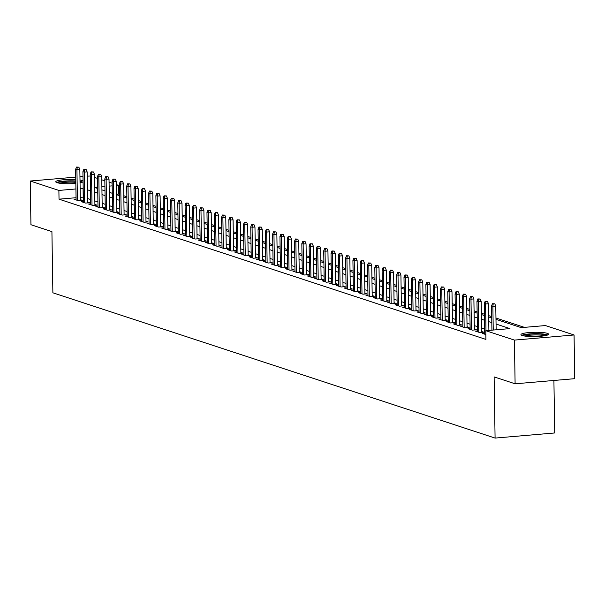 <?xml version="1.0" encoding="UTF-8"?>
<svg xmlns="http://www.w3.org/2000/svg" width="605" height="605" viewBox="0 0 605 605"><rect width="100%" height="100%" fill="white"/><g stroke="black" fill="none" stroke-linecap="round" stroke-linejoin="round"><path stroke-width="0.91" d="M522.175 335.495A13.802 2.148 179.1 0 1 520.95 334.633A13.802 2.148 179.1 0 1 531.825 332.364A13.802 2.148 179.1 0 1 547.328 333.34A13.802 2.148 179.1 0 1 548.553 334.202A13.802 2.148 179.1 0 1 537.679 336.471A13.802 2.148 179.1 0 1 522.175 335.495M75.844 183.398A13.802 2.148 179.1 0 1 56.983 182.657A13.802 2.148 179.1 0 1 55.758 181.795A13.802 2.148 179.1 0 1 75.784 179.572M79.996 180.018A13.802 2.148 179.1 0 1 82.136 180.502A13.802 2.148 179.1 0 1 83.059 180.925M553.908 380.462L554.732 432.961L495.087 438.08L52.877 292.797L51.917 231.617L30.938 224.72L30.25 181.024L75.738 177.121M87.196 176.138L90.243 176.017M94.478 177.409L97.541 178.414M101.776 179.806L104.839 180.812M109.074 182.203L112.137 183.209M116.372 184.601L118.542 185.319L116.387 185.501M119.571 194.349L118.678 194.054L118.542 185.319M524.437 327.365L495.956 318.011M491.721 316.619L488.658 315.613M484.423 314.222L481.361 313.216M477.126 311.825L474.063 310.819M469.835 309.427L466.773 308.421M462.538 307.03L459.475 306.024M455.24 304.633L452.177 303.627M447.942 302.235L444.879 301.229M440.644 299.838L437.581 298.832M433.346 297.441L430.284 296.435M426.049 295.043L422.986 294.038M418.751 292.646L415.688 291.64M411.453 290.249L408.39 289.243M404.155 287.851L401.092 286.846M396.857 285.454L393.795 284.448M389.567 283.057L386.504 282.051M382.269 280.659L379.206 279.654M374.971 278.262L371.909 277.256M367.674 275.865L364.611 274.859M360.376 273.468L357.313 272.462M353.078 271.07L350.015 270.064M345.78 268.673L342.717 267.667M338.482 266.276L335.42 265.27M331.185 263.878L328.122 262.873M323.887 261.481L320.824 260.475M316.589 259.084L313.526 258.07M309.299 256.686L306.236 255.673M302.001 254.289L298.938 253.276M294.703 251.884L291.64 250.878M287.405 249.487L284.342 248.481M280.107 247.09L277.045 246.084M272.81 244.692L269.747 243.686M265.512 242.295L262.449 241.289M258.214 239.898L255.151 238.892M250.916 237.5L247.853 236.495M243.618 235.103L240.556 234.097M236.321 232.706L233.258 231.7M229.03 230.308L225.968 229.303M221.732 227.911L218.67 226.905M214.435 225.514L211.372 224.508M207.137 223.116L204.074 222.111M199.839 220.719L196.776 219.713M192.541 218.322L189.478 217.316M185.243 215.924L182.181 214.919M177.946 213.527L174.883 212.521M170.648 211.13L167.585 210.124M163.35 208.733L160.287 207.727M156.052 206.335L152.989 205.329M148.754 203.938L145.692 202.932M141.464 201.541L138.401 200.535M134.166 199.143L131.103 198.137M126.868 196.746L123.806 195.74M495.979 319.342L521.238 327.638L545.423 325.566L574.062 334.973L514.416 340.093L485.777 330.685L509.954 328.606L496.055 324.038M514.416 340.093L515.105 383.797L574.75 378.677L574.062 334.973M83.074 181.81A13.802 2.148 179.1 0 1 80.041 182.816M484.726 333.325L482.639 333.506L485.838 334.557M477.428 330.927L475.341 331.109L479.72 332.546L483.75 332.198L481.648 331.51M470.13 328.53L468.043 328.712L472.422 330.149L476.453 329.801L474.35 329.112M462.833 326.133L460.745 326.314L465.124 327.751L469.155 327.403L467.06 326.715M455.535 323.736L453.455 323.917L457.826 325.354L461.857 325.006L459.762 324.318M448.245 321.338L446.157 321.52L450.536 322.957L454.559 322.609L452.464 321.921M440.947 318.941L438.859 319.122L443.238 320.559L447.269 320.211L445.167 319.523M433.649 316.544L431.562 316.725L435.94 318.162L439.971 317.814L437.869 317.126M426.351 314.146L424.264 314.328L428.642 315.765L432.673 315.417L430.571 314.729M419.053 311.749L416.966 311.93L421.345 313.367L425.375 313.019L423.273 312.331M411.755 309.352L409.668 309.533L414.047 310.97L418.078 310.622L415.975 309.934M404.458 306.954L402.37 307.136L406.749 308.573L410.78 308.225L408.677 307.537M397.16 304.557L395.073 304.738L399.451 306.175L403.482 305.827L401.38 305.139M389.862 302.16L387.775 302.341L392.153 303.778L396.184 303.43L394.082 302.742M382.564 299.762L380.477 299.944L384.856 301.381L388.886 301.033L386.792 300.345M375.266 297.365L373.179 297.547L377.558 298.983L381.589 298.636L379.494 297.947M367.976 294.968L365.889 295.149L370.268 296.586L374.291 296.238L372.196 295.55M360.678 292.57L358.591 292.752L362.97 294.189L367.001 293.841L364.898 293.153M353.38 290.173L351.293 290.355L355.672 291.791L359.703 291.444L357.6 290.755M346.083 287.776L343.995 287.957L348.374 289.394L352.405 289.046L350.303 288.358M338.785 285.378L336.698 285.56L341.076 286.997L345.107 286.649L343.005 285.961M331.487 282.981L329.4 283.163L333.779 284.6L337.809 284.252L335.707 283.563M324.189 280.584L322.102 280.765L326.481 282.202L330.512 281.854L328.409 281.166M316.891 278.187L314.804 278.368L319.183 279.805L323.214 279.457L321.111 278.769M309.594 275.789L307.506 275.971L311.885 277.408L315.916 277.06L313.813 276.372M302.296 273.392L300.209 273.573L304.587 275.01L308.618 274.662L306.523 273.974M294.998 270.995L292.911 271.176L297.289 272.613L301.32 272.265L299.225 271.577M287.7 268.597L285.62 268.771L289.999 270.216L294.022 269.868L291.928 269.18M280.41 266.2L278.323 266.374L282.701 267.818L286.732 267.471L284.63 266.782M273.112 263.803L271.025 263.977L275.404 265.421L279.434 265.073L277.332 264.385M265.814 261.405L263.727 261.579L268.106 263.024L272.137 262.676L270.034 261.988M258.516 259.008L256.429 259.182L260.808 260.626L264.839 260.279L262.736 259.59M251.219 256.611L249.131 256.785L253.51 258.229L257.541 257.881L255.439 257.193M243.921 254.213L241.834 254.387L246.212 255.832L250.243 255.484L248.141 254.796M236.623 251.816L234.536 251.99L238.915 253.434L242.945 253.087L240.843 252.398M229.325 249.419L227.238 249.593L231.617 251.037L235.648 250.689L233.545 250.001M222.027 247.021L219.94 247.195L224.319 248.64L228.35 248.292L226.255 247.604M214.73 244.624L212.642 244.798L217.021 246.243L221.052 245.895L218.957 245.207M207.432 242.227L205.352 242.401L209.723 243.845L213.754 243.497L211.659 242.809M200.142 239.83L198.054 240.004L202.433 241.44L206.464 241.1L204.361 240.412M192.844 237.432L190.756 237.606L195.135 239.043L199.166 238.703L197.064 238.015M185.546 235.035L183.459 235.209L187.837 236.646L191.868 236.305L189.766 235.617M178.248 232.638L176.161 232.812L180.54 234.248L184.57 233.908L182.468 233.212M170.95 230.24L168.863 230.414L173.242 231.851L177.273 231.511L175.17 230.815M163.653 227.843L161.565 228.017L165.944 229.454L169.975 229.113L167.872 228.418M156.355 225.446L154.267 225.62L158.646 227.056L162.677 226.716L160.575 226.02M149.057 223.048L146.97 223.222L151.348 224.659L155.379 224.319L153.277 223.623M141.759 220.643L139.672 220.825L144.05 222.262L148.081 221.922L145.979 221.226M134.461 218.246L132.374 218.428L136.753 219.865L140.784 219.524L138.689 218.828M127.163 215.849L125.084 216.03L129.455 217.467L133.486 217.127L131.391 216.431M119.873 213.452L117.786 213.633L122.165 215.07L126.188 214.73L124.093 214.034M112.575 211.054L110.488 211.236L114.867 212.673L118.898 212.332L116.795 211.637M105.278 208.657L103.19 208.838L107.569 210.275L111.6 209.935L109.497 209.239M97.98 206.26L95.892 206.441L100.271 207.878L104.302 207.538L102.2 206.842M90.682 203.862L88.595 204.044L92.973 205.481L97.004 205.14L94.902 204.445M83.384 201.465L81.297 201.646L85.676 203.083L89.706 202.743L87.604 202.047M118.678 194.054L116.523 194.243M76.064 197.714L59.025 199.174L485.913 339.42L485.777 330.685M484.658 328.991L481.595 327.986M477.36 326.594L474.297 325.588M470.062 324.197L466.999 323.191M462.764 321.799L459.702 320.794M455.467 319.402L452.404 318.396M448.176 317.005L445.114 315.999M440.879 314.608L437.816 313.602M433.581 312.21L430.518 311.204M426.283 309.813L423.22 308.807M418.985 307.416L415.922 306.41M411.687 305.018L408.625 304.012M404.39 302.621L401.327 301.615M397.092 300.224L394.029 299.218M389.794 297.826L386.731 296.821M382.496 295.429L379.433 294.423M375.198 293.032L372.135 292.026M367.901 290.634L364.838 289.629M360.61 288.237L357.547 287.231M353.312 285.84L350.25 284.834M346.015 283.442L342.952 282.437M338.717 281.045L335.654 280.039M331.419 278.648L328.356 277.642M324.121 276.251L321.058 275.245M316.823 273.853L313.761 272.847M309.526 271.456L306.463 270.45M302.228 269.059L299.165 268.053M294.93 266.661L291.867 265.655M287.632 264.264L284.569 263.258M280.342 261.867L277.279 260.861M273.044 259.469L269.981 258.464M265.746 257.072L262.683 256.066M258.448 254.675L255.386 253.669M251.151 252.277L248.088 251.272M243.853 249.88L240.79 248.874M236.555 247.483L233.492 246.469M229.257 245.085L226.194 244.072M221.959 242.688L218.897 241.675M214.662 240.291L211.599 239.277M207.364 237.886L204.301 236.88M200.073 235.489L197.011 234.483M192.776 233.091L189.713 232.086M185.478 230.694L182.415 229.688M178.18 228.297L175.117 227.291M170.882 225.899L167.819 224.894M163.584 223.502L160.522 222.496M156.287 221.105L153.224 220.099M148.989 218.707L145.926 217.702M141.691 216.31L138.628 215.304M134.393 213.913L131.33 212.907M127.095 211.516L124.033 210.51M119.805 209.118L116.742 208.112M112.507 206.721L109.444 205.715M105.21 204.324L102.147 203.318M97.912 201.926L94.849 200.921M90.614 199.529L87.551 198.523M83.316 197.132L80.276 197.351M76.086 199.068L73.999 199.249L78.378 200.686L82.409 200.338L80.306 199.65M79.951 176.758L82.991 176.501M515.105 383.797L494.119 376.9L495.087 438.08M59.025 199.174L58.889 190.431L30.25 181.024M83.18 188.389L80.132 188.609M75.928 188.972L58.889 190.431M491.82 322.647L488.757 321.641M484.522 320.249L481.459 319.243M477.224 317.852L474.161 316.846M469.926 315.455L466.863 314.449M462.628 313.057L459.566 312.051M455.331 310.66L452.268 309.654M448.033 308.263L444.97 307.257M440.735 305.865L437.672 304.859M433.445 303.468L430.382 302.462M426.147 301.071L423.084 300.065M418.849 298.673L415.786 297.668M411.551 296.276L408.488 295.27M404.253 293.879L401.191 292.873M396.956 291.481L393.893 290.476M389.658 289.084L386.595 288.078M382.36 286.687L379.297 285.681M375.062 284.289L371.999 283.284M367.764 281.892L364.702 280.886M360.467 279.495L357.404 278.489M353.176 277.098L350.113 276.092M345.878 274.7L342.816 273.694M338.581 272.303L335.518 271.297M331.283 269.906L328.22 268.9M323.985 267.508L320.922 266.502M316.687 265.111L313.624 264.105M309.389 262.714L306.327 261.708M302.092 260.316L299.029 259.311M294.794 257.919L291.731 256.913M287.496 255.522L284.433 254.516M280.198 253.124L277.135 252.119M272.908 250.727L269.838 249.721M265.61 248.33L262.547 247.324M258.312 245.932L255.249 244.927M251.014 243.535L247.952 242.529M243.717 241.138L240.654 240.132M236.419 238.741L233.356 237.735M229.121 236.343L226.058 235.337M221.823 233.946L218.76 232.94M214.525 231.549L211.463 230.543M207.228 229.151L204.165 228.145M199.93 226.754L196.867 225.748M192.632 224.357L189.569 223.351M185.342 221.959L182.279 220.954M178.044 219.562L174.981 218.556M170.746 217.165L167.683 216.159M163.448 214.767L160.386 213.762M156.15 212.37L153.088 211.364M148.853 209.973L145.79 208.967M141.555 207.576L138.492 206.57M134.257 205.178L131.194 204.172M126.959 202.781L123.896 201.775M119.661 200.384L116.599 199.378M112.364 197.986L109.301 196.98M105.073 195.589L102.011 194.576M97.776 193.192L94.713 192.178M90.478 190.794L87.415 189.781M94.637 187.482L97.7 188.488M101.935 189.879L104.998 190.885M109.233 192.277L112.296 193.282M116.531 194.674L119.593 195.68M123.828 197.071L126.891 198.077M131.119 199.468L134.181 200.474M138.416 201.866L141.479 202.872M145.714 204.263L148.777 205.269M153.012 206.66L156.075 207.666M160.31 209.058L163.373 210.064M167.608 211.455L170.671 212.461M174.905 213.852L177.968 214.858M182.203 216.25L185.266 217.255M189.501 218.647L192.564 219.653M196.799 221.044L199.862 222.05M204.097 223.442L207.16 224.447M211.387 225.839L214.45 226.845M218.685 228.236L221.748 229.242M225.983 230.634L229.045 231.639M233.28 233.031L236.343 234.037M240.578 235.428L243.641 236.434M247.876 237.826L250.939 238.831M255.174 240.223L258.237 241.229M262.472 242.62L265.534 243.626M269.769 245.017L272.832 246.023M277.067 247.415L280.13 248.421M284.365 249.812L287.428 250.818M291.655 252.209L294.718 253.223M298.953 254.607L302.016 255.62M306.251 257.004L309.314 258.017M313.549 259.401L316.612 260.415M320.847 261.806L323.909 262.812M328.144 264.204L331.207 265.209M335.442 266.601L338.505 267.607M342.74 268.998L345.803 270.004M350.038 271.395L353.101 272.401M357.336 273.793L360.399 274.799M364.634 276.19L367.696 277.196M371.924 278.587L374.987 279.593M379.222 280.985L382.284 281.99M386.519 283.382L389.582 284.388M393.817 285.779L396.88 286.785M401.115 288.177L404.178 289.182M408.413 290.574L411.476 291.58M415.711 292.971L418.773 293.977M423.008 295.369L426.071 296.374M430.306 297.766L433.369 298.772M437.604 300.163L440.667 301.169M444.902 302.56L447.965 303.566M452.2 304.958L455.262 305.964M459.49 307.355L462.553 308.361M466.788 309.752L469.851 310.758M474.086 312.15L477.148 313.156M481.383 314.547L484.446 315.553M488.681 316.944L491.744 317.95M112.175 185.864L109.134 186.121M104.93 186.484L101.882 186.748M97.677 187.104L94.637 187.368M83.21 197.101L83.074 188.359M80.321 200.52L79.837 169.468L76.933 169.718L77.417 200.368M77.251 167.298L78.862 167.161L76.517 167.056L77.251 167.298L76.933 169.718L75.617 169.287L76.101 199.937M79.837 169.468L78.862 167.161M76.517 167.056L75.617 169.287M57.778 182.876A11.949 1.86 179.1 0 1 75.806 181.296M80.026 181.916A11.949 1.86 179.1 0 1 80.465 182.044A11.949 1.86 179.1 0 1 81.38 182.506M75.822 182.332A11.064 1.724 -0.9 0 0 59.698 183.239M82.575 182.097A13.718 2.133 -0.9 0 0 82.076 181.908A13.718 2.133 -0.9 0 0 80.019 181.432M75.799 180.978A13.718 2.133 -0.9 0 0 56.567 182.506M522.97 335.714A11.949 1.86 179.1 0 1 525.072 334.883A11.949 1.86 179.1 0 1 537.535 333.968A11.949 1.86 179.1 0 1 546.572 335.344M544.659 335.76A11.064 1.724 -0.9 0 0 525.798 335.828A11.064 1.724 -0.9 0 0 524.898 336.07M547.767 334.936A13.718 2.133 -0.9 0 0 536.801 333.673A13.718 2.133 -0.9 0 0 523.627 334.746A13.718 2.133 -0.9 0 0 521.76 335.344M87.619 202.917L87.135 171.865L84.231 172.115L84.708 202.766M84.549 169.695L86.16 169.559L83.815 169.453L84.549 169.695L84.231 172.115L82.915 171.684L83.399 202.335M87.135 171.865L86.16 169.559M83.815 169.453L82.915 171.684M94.917 205.314L94.425 174.263L91.529 174.512L92.005 205.163M91.847 172.092L93.457 171.956L91.113 171.85L91.847 172.092L91.529 174.512L90.213 174.081L90.697 204.732M94.425 174.263L93.457 171.956M91.113 171.85L90.213 174.081M102.215 207.712L101.723 176.66L98.827 176.91L99.303 207.56M99.144 174.49L100.755 174.353L98.411 174.248L99.144 174.49L98.827 176.91L97.511 176.478L97.995 207.129M101.723 176.66L100.755 174.353M98.411 174.248L97.511 176.478M109.513 210.109L109.021 179.065L106.125 179.307L106.601 209.958M106.435 176.887L108.053 176.751L105.709 176.645L106.435 176.887L106.125 179.307L104.809 178.876L105.293 209.527M109.021 179.065L108.053 176.751M105.709 176.645L104.809 178.876M116.81 212.506L116.319 181.462L113.415 181.704L113.899 212.355M113.732 179.284L115.351 179.148L113.006 179.042L113.732 179.284L113.415 181.704L112.106 181.273L112.583 211.924M116.319 181.462L115.351 179.148M113.006 179.042L112.106 181.273M124.108 214.904L123.617 183.859L120.713 184.101L121.197 214.752M121.03 181.681L122.641 181.545L120.304 181.439L121.03 181.681L120.713 184.101L119.404 183.67L119.881 214.321M123.617 183.859L122.641 181.545M120.304 181.439L119.404 183.67M131.398 217.301L130.914 186.257L128.01 186.499L128.494 217.15M128.328 184.079L129.939 183.943L127.602 183.837L128.328 184.079L128.01 186.499L126.702 186.068L127.179 216.719M130.914 186.257L129.939 183.943M127.602 183.837L126.702 186.068M138.696 219.698L138.212 188.654L135.308 188.896L135.792 219.547M135.626 186.476L137.237 186.34L134.9 186.234L135.626 186.476L135.308 188.896L133.992 188.465L134.476 219.116M138.212 188.654L137.237 186.34M134.9 186.234L133.992 188.465M145.994 222.095L145.51 191.051L142.606 191.301L143.09 221.944M142.924 188.873L144.535 188.737L142.198 188.631L142.924 188.873L142.606 191.301L141.29 190.862L141.774 221.513M145.51 191.051L144.535 188.737M142.198 188.631L141.29 190.862M153.292 224.493L152.808 193.449L149.904 193.698L150.388 224.342M150.221 191.271L151.832 191.135L149.488 191.029L150.221 191.271L149.904 193.698L148.588 193.26L149.072 223.91M152.808 193.449L151.832 191.135M149.488 191.029L148.588 193.26M160.59 226.89L160.106 195.846L157.202 196.096L157.686 226.739M157.519 193.668L159.13 193.532L156.786 193.426L157.519 193.668L157.202 196.096L155.886 195.657L156.37 226.308M160.106 195.846L159.13 193.532M156.786 193.426L155.886 195.657M167.887 229.287L167.404 198.243L164.5 198.493L164.976 229.144M164.817 196.065L166.428 195.929L164.084 195.823L164.817 196.065L164.5 198.493L163.184 198.062L163.668 228.705M167.404 198.243L166.428 195.929M164.084 195.823L163.184 198.062M175.185 231.685L174.694 200.641L171.797 200.89L172.274 231.541M172.115 198.463L173.726 198.327L171.381 198.221L172.115 198.463L171.797 200.89L170.481 200.459L170.965 231.102M174.694 200.641L173.726 198.327M171.381 198.221L170.481 200.459M182.483 234.082L181.992 203.038L179.095 203.288L179.572 233.938M179.413 200.86L181.024 200.724L178.679 200.618L179.413 200.86L179.095 203.288L177.779 202.857L178.263 233.5M181.992 203.038L181.024 200.724M178.679 200.618L177.779 202.857M189.781 236.479L189.289 205.435L186.393 205.685L186.869 236.336M186.711 203.257L188.321 203.121L185.977 203.015L186.711 203.257L186.393 205.685L185.077 205.254L185.561 235.905M189.289 205.435L188.321 203.121M185.977 203.015L185.077 205.254M197.079 238.877L196.587 207.833L193.683 208.082L194.167 238.733M194.001 205.655L195.619 205.518L193.275 205.413L194.001 205.655L193.683 208.082L192.375 207.651L192.851 238.302M196.587 207.833L195.619 205.518M193.275 205.413L192.375 207.651M204.377 241.274L203.885 210.23L200.981 210.48L201.465 241.13M201.299 208.052L202.909 207.916L200.573 207.81L201.299 208.052L200.981 210.48L199.673 210.048L200.149 240.699M203.885 210.23L202.909 207.916M200.573 207.81L199.673 210.048M211.667 243.671L211.183 212.627L208.279 212.877L208.763 243.528M208.596 210.449L210.207 210.313L207.87 210.207L208.596 210.449L208.279 212.877L206.97 212.446L207.447 243.097M211.183 212.627L210.207 210.313M207.87 210.207L206.97 212.446M218.965 246.069L218.481 215.025L215.577 215.274L216.061 245.925M215.894 212.847L217.505 212.71L215.168 212.605L215.894 212.847L215.577 215.274L214.268 214.843L214.745 245.494M218.481 215.025L217.505 212.71M215.168 212.605L214.268 214.843M226.262 248.474L225.778 217.422L222.874 217.671L223.358 248.322M223.192 215.244L224.803 215.108L222.466 215.009L223.192 215.244L222.874 217.671L221.559 217.24L222.043 247.891M225.778 217.422L224.803 215.108M222.466 215.009L221.559 217.24M233.56 250.871L233.076 219.819L230.172 220.069L230.656 250.72M230.49 217.641L232.101 217.505L229.756 217.407L230.49 217.641L230.172 220.069L228.856 219.638L229.34 250.288M233.076 219.819L232.101 217.505M229.756 217.407L228.856 219.638M240.858 253.268L240.374 222.216L237.47 222.466L237.954 253.117M237.788 220.038L239.398 219.902L237.054 219.804L237.788 220.038L237.47 222.466L236.154 222.035L236.638 252.686M240.374 222.216L239.398 219.902M237.054 219.804L236.154 222.035M248.156 255.665L247.672 224.614L244.768 224.863L245.252 255.514M245.085 222.436L246.696 222.3L244.352 222.201L245.085 222.436L244.768 224.863L243.452 224.432L243.936 255.083M247.672 224.614L246.696 222.3M244.352 222.201L243.452 224.432M255.454 258.063L254.962 227.011L252.066 227.261L252.542 257.911M252.383 224.833L253.994 224.697L251.65 224.599L252.383 224.833L252.066 227.261L250.75 226.83L251.234 257.48M254.962 227.011L253.994 224.697M251.65 224.599L250.75 226.83M262.751 260.46L262.26 229.408L259.363 229.658L259.84 260.309M259.681 227.23L261.292 227.094L258.948 226.996L259.681 227.23L259.363 229.658L258.048 229.227L258.532 259.878M262.26 229.408L261.292 227.094M258.948 226.996L258.048 229.227M270.049 262.857L269.558 231.806L266.661 232.055L267.138 262.706M266.979 229.628L268.59 229.492L266.245 229.393L266.979 229.628L266.661 232.055L265.345 231.624L265.829 262.275M269.558 231.806L268.59 229.492M266.245 229.393L265.345 231.624M277.347 265.255L276.856 234.203L273.952 234.453L274.436 265.103M274.269 232.025L275.888 231.889L273.543 231.791L274.269 232.025L273.952 234.453L272.643 234.022L273.12 264.672M276.856 234.203L275.888 231.889M273.543 231.791L272.643 234.022M284.645 267.652L284.153 236.6L281.249 236.85L281.733 267.501M281.567 234.422L283.185 234.286L280.841 234.188L281.567 234.422L281.249 236.85L279.941 236.419L280.418 267.07M284.153 236.6L283.185 234.286M280.841 234.188L279.941 236.419M291.943 270.049L291.451 238.998L288.547 239.247L289.031 269.898M288.865 236.82L290.476 236.684L288.139 236.585L288.865 236.82L288.547 239.247L287.239 238.816L287.715 269.467M291.451 238.998L290.476 236.684M288.139 236.585L287.239 238.816M299.233 272.447L298.749 241.395L295.845 241.645L296.329 272.295M296.163 239.217L297.773 239.081L295.437 238.983L296.163 239.217L295.845 241.645L294.537 241.213L295.013 271.864M298.749 241.395L297.773 239.081M295.437 238.983L294.537 241.213M306.531 274.844L306.047 243.792L303.143 244.042L303.627 274.693M303.46 241.614L305.071 241.478L302.734 241.38L303.46 241.614L303.143 244.042L301.827 243.611L302.311 274.262M306.047 243.792L305.071 241.478M302.734 241.38L301.827 243.611M313.829 277.241L313.345 246.19L310.441 246.439L310.925 277.09M310.758 244.012L312.369 243.876L310.025 243.777L310.758 244.012L310.441 246.439L309.125 246.008L309.609 276.659M313.345 246.19L312.369 243.876M310.025 243.777L309.125 246.008M321.126 279.639L320.642 248.587L317.738 248.837L318.222 279.487M318.056 246.409L319.667 246.273L317.322 246.174L318.056 246.409L317.738 248.837L316.423 248.405L316.907 279.056M320.642 248.587L319.667 246.273M317.322 246.174L316.423 248.405M328.424 282.036L327.94 250.984L325.036 251.234L325.52 281.885M325.354 248.806L326.965 248.67L324.62 248.572L325.354 248.806L325.036 251.234L323.72 250.803L324.204 281.454M327.94 250.984L326.965 248.67M324.62 248.572L323.72 250.803M335.722 284.433L335.23 253.382L332.334 253.631L332.81 284.282M332.652 251.204L334.262 251.067L331.918 250.969L332.652 251.204L332.334 253.631L331.018 253.2L331.502 283.851M335.23 253.382L334.262 251.067M331.918 250.969L331.018 253.2M343.02 286.83L342.528 255.779L339.632 256.028L340.108 286.679M339.95 253.601L341.56 253.465L339.216 253.366L339.95 253.601L339.632 256.028L338.316 255.597L338.8 286.248M342.528 255.779L341.56 253.465M339.216 253.366L338.316 255.597M350.318 289.228L349.826 258.176L346.93 258.426L347.406 289.077M347.247 256.006L348.858 255.862L346.514 255.764L347.247 256.006L346.93 258.426L345.614 257.995L346.098 288.645M349.826 258.176L348.858 255.862M346.514 255.764L345.614 257.995M357.615 291.625L357.124 260.573L354.227 260.823L354.704 291.474M354.538 258.403L356.156 258.259L353.812 258.161L354.538 258.403L354.227 260.823L352.912 260.392L353.388 291.043M357.124 260.573L356.156 258.259M353.812 258.161L352.912 260.392M364.913 294.022L364.422 262.971L361.518 263.22L362.002 293.871M361.835 260.8L363.454 260.657L361.109 260.558L361.835 260.8L361.518 263.22L360.209 262.789L360.686 293.44M364.422 262.971L363.454 260.657M361.109 260.558L360.209 262.789M372.211 296.42L371.72 265.368L368.816 265.618L369.3 296.268M369.133 263.198L370.744 263.054L368.407 262.956L369.133 263.198L368.816 265.618L367.507 265.187L367.984 295.837M371.72 265.368L370.744 263.054M368.407 262.956L367.507 265.187M379.501 298.817L379.017 267.765L376.113 268.015L376.597 298.666M376.431 265.595L378.042 265.451L375.705 265.353L376.431 265.595L376.113 268.015L374.805 267.584L375.281 298.235M379.017 267.765L378.042 265.451M375.705 265.353L374.805 267.584M386.799 301.214L386.315 270.163L383.411 270.412L383.895 301.063M383.729 267.992L385.34 267.849L383.003 267.75L383.729 267.992L383.411 270.412L382.095 269.981L382.579 300.632M386.315 270.163L385.34 267.849M383.003 267.75L382.095 269.981M394.097 303.612L393.613 272.56L390.709 272.81L391.193 303.46M391.027 270.39L392.637 270.246L390.301 270.148L391.027 270.39L390.709 272.81L389.393 272.379L389.877 303.029M393.613 272.56L392.637 270.246M390.301 270.148L389.393 272.379M401.395 306.009L400.911 274.957L398.007 275.207L398.491 305.858M398.324 272.787L399.935 272.643L397.591 272.545L398.324 272.787L398.007 275.207L396.691 274.776L397.175 305.427M400.911 274.957L399.935 272.643M397.591 272.545L396.691 274.776M408.693 308.406L408.209 277.355L405.305 277.604L405.789 308.255M405.622 275.184L407.233 275.041L404.889 274.942L405.622 275.184L405.305 277.604L403.989 277.173L404.473 307.824M408.209 277.355L407.233 275.041M404.889 274.942L403.989 277.173M415.99 310.804L415.506 279.752L412.602 280.002L413.079 310.652M412.92 277.582L414.531 277.438L412.186 277.34L412.92 277.582L412.602 280.002L411.287 279.57L411.771 310.221M415.506 279.752L414.531 277.438M412.186 277.34L411.287 279.57M423.288 313.201L422.797 282.149L419.9 282.399L420.377 313.05M420.218 279.979L421.829 279.835L419.484 279.737L420.218 279.979L419.9 282.399L418.584 281.968L419.068 312.619M422.797 282.149L421.829 279.835M419.484 279.737L418.584 281.968M430.586 315.598L430.094 284.547L427.198 284.796L427.674 315.447M427.516 282.376L429.127 282.232L426.782 282.134L427.516 282.376L427.198 284.796L425.882 284.365L426.366 315.016M430.094 284.547L429.127 282.232M426.782 282.134L425.882 284.365M437.884 317.996L437.392 286.944L434.496 287.193L434.972 317.844M434.806 284.774L436.424 284.63L434.08 284.531L434.806 284.774L434.496 287.193L433.18 286.762L433.664 317.413M437.392 286.944L436.424 284.63M434.08 284.531L433.18 286.762M445.182 320.393L444.69 289.341L441.786 289.591L442.27 320.242M442.104 287.171L443.722 287.027L441.378 286.929L442.104 287.171L441.786 289.591L440.478 289.16L440.954 319.811M444.69 289.341L443.722 287.027M441.378 286.929L440.478 289.16M452.48 322.79L451.988 291.739L449.084 291.988L449.568 322.639M449.402 289.568L451.012 289.424L448.676 289.326L449.402 289.568L449.084 291.988L447.776 291.557L448.252 322.208M451.988 291.739L451.012 289.424M448.676 289.326L447.776 291.557M459.77 325.188L459.286 294.136L456.382 294.385L456.866 325.036M456.699 291.965L458.31 291.822L455.973 291.723L456.699 291.965L456.382 294.385L455.073 293.954L455.55 324.605M459.286 294.136L458.31 291.822M455.973 291.723L455.073 293.954M467.068 327.585L466.584 296.533L463.68 296.783L464.164 327.434M463.997 294.363L465.608 294.219L463.271 294.121L463.997 294.363L463.68 296.783L462.364 296.352L462.848 327.002M466.584 296.533L465.608 294.219M463.271 294.121L462.364 296.352M474.365 329.982L473.881 298.93L470.977 299.18L471.461 329.831M471.295 296.76L472.906 296.616L470.569 296.518L471.295 296.76L470.977 299.18L469.661 298.749L470.145 329.4M473.881 298.93L472.906 296.616M470.569 296.518L469.661 298.749M481.663 332.379L481.179 301.328L478.275 301.577L478.759 332.228M478.593 299.157L480.204 299.021L477.859 298.915L478.593 299.157L478.275 301.577L476.959 301.146L477.443 331.797M481.179 301.328L480.204 299.021M477.859 298.915L476.959 301.146M488.893 330.413L488.477 303.725L485.573 303.975L485.989 330.663M485.891 301.555L487.501 301.419L485.157 301.313L485.891 301.555L485.573 303.975L484.257 303.544L484.741 334.194M488.477 303.725L487.501 301.419M485.157 301.313L484.257 303.544M496.145 329.793L495.775 306.122L492.871 306.372L493.241 330.043M493.188 303.952L494.799 303.816L492.455 303.71L493.188 303.952L492.871 306.372L491.555 305.941L491.933 330.156M495.775 306.122L494.799 303.816M492.455 303.71L491.555 305.941"/></g></svg>
